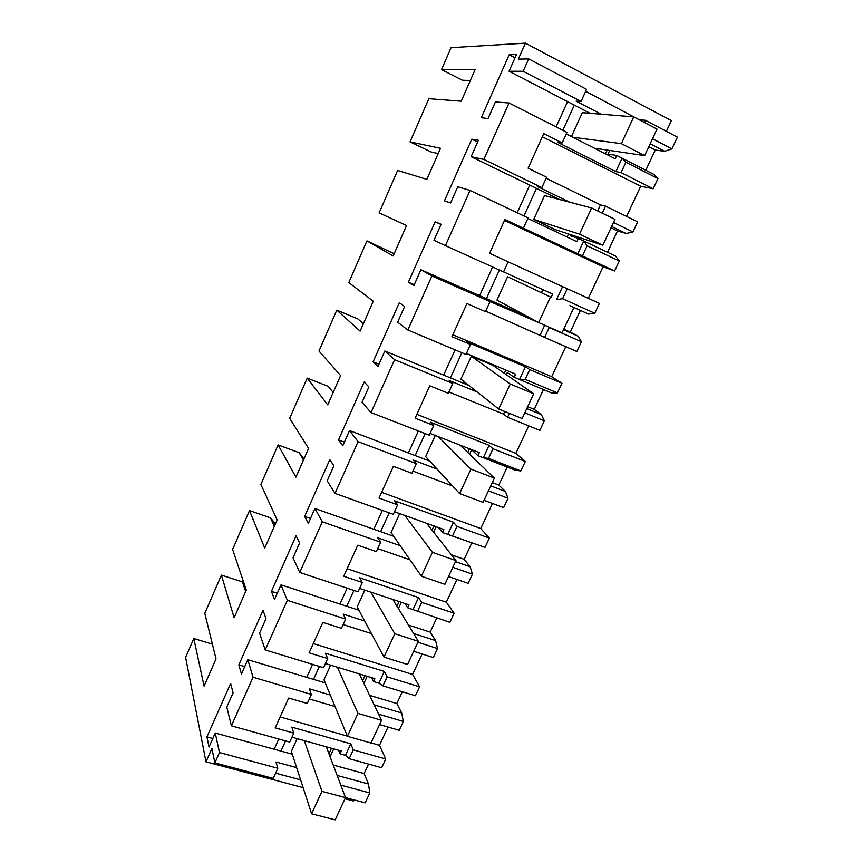 <?xml version="1.0" encoding="UTF-8"?>
<svg xmlns="http://www.w3.org/2000/svg" width="863" height="863" viewBox="0 0 863 863"><rect width="100%" height="100%" fill="white"/><g stroke="black" fill="none" stroke-linecap="round" stroke-linejoin="round"><path stroke-width="1.29" d="M528.685 58.889L523.161 71.262L509.051 71.251L516.484 54.498L509.181 54.768L481.274 117.746L488.059 118.522L495.405 101.974L509.03 102.977L483.873 159.428L471.112 156.688L478.393 140.291L471.781 139.17L444.467 200.82L450.572 202.956L457.768 186.753L470.044 190.443L445.427 245.653L433.992 240.302L441.112 224.261L435.168 221.791L408.415 282.179L413.884 285.599L420.917 269.741L431.91 275.987L407.832 330.011L397.649 322.169L404.618 306.462L399.321 302.719L373.107 361.856L377.951 366.527L384.844 350.993L394.596 359.698L371.025 412.568L362.05 402.341L368.879 386.948L364.197 381.975L338.523 439.914L342.762 445.772L349.515 430.561L358.08 441.629L335.006 493.377L327.196 480.853L333.884 465.783L329.795 459.634L304.639 516.408L308.307 523.399L314.919 508.501L322.331 521.813L299.752 572.482L293.042 557.768L299.601 543.01L296.074 535.729L271.424 591.371L274.531 599.461L281.014 584.866L287.336 600.335L265.221 649.947L259.58 633.14L266.009 618.674L263.032 610.303L238.857 664.855L241.446 673.992L247.8 659.688L253.053 677.228L231.392 725.826L226.786 707.002L233.086 692.816L230.637 683.42L206.937 736.905L209.008 747.045L215.232 733.021L219.482 752.547L214.887 762.87L211.899 748.523L205.987 761.835L185.599 657.369L193.797 638.544L204.078 686.117L216.03 658.922L204.79 613.302L221.413 575.114L234.121 617.757L246.3 590.065L232.6 549.429L249.515 510.583L264.736 548.124L277.142 519.904L260.885 484.456L278.102 444.93L295.933 477.163L308.576 448.404L289.677 418.339L307.196 378.113L327.724 404.855L340.615 375.534L318.976 351.058L336.797 310.119L360.13 331.144L373.269 301.252L348.792 282.579L366.937 240.896L393.172 255.987L406.57 225.513L379.137 212.87L397.616 170.432L426.861 179.364L440.518 148.285L410.044 141.888L428.857 98.684L461.22 101.208L475.157 69.504L441.511 69.612L451.069 47.67L525.416 43.15L518.307 59.159L528.685 58.889L586.56 89.342L581.069 101.435L576.074 101.133L601.209 114.207M523.161 71.262L581.069 101.435M585.653 91.327L639.742 120.033M645.826 170.281L655.276 150.033L664.704 151.305L671.889 148.868L677.401 137.131L645.373 120.281L639.85 119.795M509.051 71.251L590.119 113.301M645.373 120.281L644.359 122.449M671.889 148.868L652.504 138.77M253.053 677.228L311.403 694.435L307.293 703.485L288.674 698.048L275.2 727.876L293.808 733.119L291.802 727.142L350.777 743.841L353.28 749.861L385.75 758.998L379.483 745.287L371.025 742.87M385.75 758.998L381.651 767.736L349.181 758.696L345.448 755.352L340.076 753.852L341.381 751.037L291.953 737.196M368.544 764.089L364.121 773.55L368.469 783.982L337.153 775.459M297.163 738.652L291.381 751.339L311.586 813.766L335.168 819.85L345.524 797.628L365.189 802.838L369.817 792.968L368.469 783.982M344.995 798.75L353.452 800.993L353.981 799.861M525.416 43.15L671.36 120.604L666.355 131.316M542.298 136.764L640.691 186.225L653.183 188.76L657.962 178.565L653.895 174.391L616.754 155.48L615.233 158.781L566.29 133.927M640.691 186.225L626.581 216.43M546.139 178.242L600.465 204.833L605.546 206.117L637.66 221.856L632.935 231.931L613.496 222.492M607.53 252.287L617.476 230.971L626.204 233.528L632.935 231.931M588.318 298.328L603.075 266.732L614.618 270.982L619.3 261.004L615.621 256.128L578.383 238.458L570.335 235.804L570.831 234.736M508.124 261.834L599.418 303.388L594.79 313.258L562.59 298.706L556.969 299.59M569.871 305.664L588.501 314.056L594.79 313.258M580.389 310.4L570.27 332.082L578.134 336.192L563.517 329.742M581.435 341.737L549.202 327.541L544.618 337.433L576.862 351.511L581.435 341.737L578.134 336.192M565.74 346.656L551.694 376.7L452.838 334.758M431.91 275.987L490.044 301.586L485.481 311.629L466.937 303.539L451.975 336.656L470.529 344.51L466.732 341.91L525.438 366.797L529.709 369.58L561.975 383.248L551.694 376.7M561.975 383.248L557.433 392.913L525.168 379.364L519.537 379.526L514.197 377.282L515.632 374.175L466.441 353.496M525.438 366.797L519.537 379.526L551.565 392.935L557.433 392.913M543.442 389.537L534.186 409.342L541.414 414.628L526.775 408.62M509.386 413.366L507.563 417.293L539.871 430.378L544.359 420.81L541.414 414.628M528.728 425.869L515.869 453.366L416.872 414.348M394.596 359.698L452.805 383.485L448.329 393.312L429.774 385.804L415.125 418.21L433.701 425.502L430.292 422.169L489.073 445.297L492.967 448.771L525.287 461.468L515.869 453.366M525.287 461.468L520.842 470.939L488.512 458.361L483.302 457.757L477.951 455.686L479.353 452.633L430.087 433.431M489.073 445.297L483.302 457.757L515.373 470.227L520.842 470.939M507.239 467.066L498.825 485.082L505.427 491.479L490.767 485.901M484.046 500.303L503.625 507.638L508.027 498.264L505.427 491.479M492.471 503.463L480.756 528.523L381.64 492.32M358.08 441.629L416.344 463.668L411.964 473.291L393.388 466.333L379.04 498.059L397.627 504.812L394.596 500.777L453.453 522.201L456.969 526.354L489.343 538.113L480.756 528.523M489.343 538.113L484.995 547.39L442.428 532.493L443.809 529.504L394.488 511.716M453.453 522.201L447.789 534.413L484.995 547.39M471.77 543.032L464.154 559.321L470.162 566.786L455.481 561.63M448.512 576.57L468.124 583.356L472.428 574.165L470.162 566.786M456.948 579.494L446.333 602.191L347.12 568.717M322.331 521.813L380.637 542.191L376.354 551.608L357.757 545.179L343.711 576.257L362.309 582.482L359.634 577.779L418.544 597.563L421.705 602.363L454.121 613.215L446.333 602.191M454.121 613.215L449.85 622.309L407.627 607.757L408.986 604.834L359.612 588.415M436.775 617.973L430.162 632.126L435.599 640.616L413.582 633.485M413.69 651.317L433.323 657.563L437.541 648.555L435.599 640.616M422.126 654.003L412.579 674.435L313.291 643.571M287.336 600.335L345.664 619.095L341.468 628.329L322.859 622.406L309.105 652.849L327.713 658.566L325.373 653.215L384.326 671.436L387.153 676.851L419.591 686.829L412.579 674.435M419.591 686.829L415.416 695.74L382.967 685.869L378.889 683.162L373.517 681.533L374.844 678.663L325.448 663.55M402.32 691.759L396.829 703.518L401.705 713L374.132 704.791M379.558 724.575L399.202 730.303L403.345 721.468L401.705 713M388.005 727.034L379.483 745.287M410.044 141.888L431.025 151.953L438.188 153.571M366.937 240.896L394.164 253.722M336.797 310.119L357.811 318.879L363.399 323.711M307.196 378.113L328.22 386.354L333.183 392.449M278.102 444.93L299.127 452.665L303.496 459.979M303.949 458.933L299.127 452.665M249.515 510.583L270.54 517.843L274.326 526.322M275.394 523.884L270.54 517.843M221.413 575.114L242.449 581.899L245.664 591.511M244.294 584.122L242.449 581.899M193.797 638.544L212.384 644.143M303.129 787.628L205.987 761.835M214.887 762.87L273.226 778.383L277.832 768.264L275.977 762.007L296.656 767.617M275.599 773.162L300.615 779.861M219.482 752.547L277.832 768.264M215.232 733.021L292.32 754.208M206.937 736.905L212.805 738.501M278.792 739.019L274.164 749.224M231.392 725.826L289.741 742.072L293.808 733.119M311.403 694.435L309.224 688.782L330.27 695.028M247.8 659.688L325.243 682.903M238.857 664.855L244.725 666.592M312.611 664.37L306.732 677.358M265.221 649.947L323.56 667.703L327.713 658.566M345.664 619.095L343.15 614.068L364.736 621.047M281.014 584.866L358.986 610.249M271.424 591.371L277.282 593.259M347.131 588.178L339.936 604.046M299.752 572.482L358.069 591.802L362.309 582.482M380.637 542.191L377.778 537.822L400.216 545.686M314.919 508.501L393.701 536.29M304.639 516.408L310.497 518.458M382.363 510.4L373.819 529.278M335.006 493.377L393.301 514.326L397.627 504.812M416.344 463.668L413.118 460.001L437.142 469.105M349.515 430.561L429.828 461.144M338.523 439.914L344.391 442.126M418.35 430.971L408.382 452.978M371.025 412.568L429.278 435.222L433.701 425.502M452.805 383.485L449.202 380.529L477.131 391.964M384.844 350.993L468.943 385.481M373.107 361.856L378.976 364.229M455.103 349.86L443.658 375.114M407.832 330.011L466.009 354.434L470.529 344.51M490.044 301.586L538.598 322.535M420.917 269.741L529.148 317.444M408.415 282.179L414.272 284.725M435.168 221.791L441.015 224.477M492.644 266.991L479.666 295.631M503.561 271.867L552.676 294.067L551.349 296.937M445.427 245.653L503.539 271.921L508.156 261.769L489.634 253.323L504.92 219.493L614.618 270.982M470.044 190.443L528.091 217.918L523.431 228.177M527.843 218.468L576.894 241.683L578.383 238.458M471.781 139.17L477.627 142.028M529.742 185.092L517.207 212.773M471.112 156.688L536.495 188.361M483.873 159.428L541.878 187.605L537.325 186.473L569.753 202.212M523.96 215.966L536.484 188.361L559.461 199.493M509.03 102.977L566.969 132.427L562.201 142.913L543.733 133.603L528.113 168.177L546.592 177.239L541.878 187.605M509.181 54.768L515.006 57.821M567.574 101.607L556.106 126.904M441.511 69.612L462.482 80.259L470.346 80.453M605.459 153.808L607.185 150.065M562.838 130.324L574.305 105.092M594.327 148.166L644.661 155.61L657.013 129.094L633.744 116.883L582.331 112.665L571.446 136.548M609.71 150.442L608.005 154.121L616.754 155.48M655.276 150.033L648.814 146.688M664.704 151.305L650.173 143.776M347.336 736.107L280.141 716.948M353.28 749.861L349.181 758.696M338.663 750.281L340.076 753.852M333.701 748.89L330.087 756.743M364.121 773.55L333.226 765.05M369.817 792.968L340.809 785.147M657.962 178.565L625.891 162.266L622.072 158.188L615.848 171.618L621.101 172.589L653.183 188.76M625.891 162.266L621.101 172.589M562.201 142.913L557.422 142.201L615.848 171.618M605.546 206.117L602.277 213.161M626.204 233.528L611.63 226.484M617.476 230.971L611.004 227.843M619.3 261.004L587.142 245.782L583.712 240.993L577.627 254.132M587.142 245.782L582.449 255.89M603.075 266.732L504.467 220.486M567.228 288.706L562.59 298.706M570.27 332.082L563.776 329.202M544.618 337.433L485.696 311.155M529.709 369.58L525.168 379.364M506.301 374.661L507.293 372.503L514.197 377.282M534.186 409.342L527.681 406.667M544.359 420.81L524.812 412.816M507.563 417.293L503.528 414.089L448.943 391.964M492.967 448.771L488.512 458.361M469.591 454.251L471.673 449.742L477.951 455.686M498.825 485.082L492.309 482.59M508.027 498.264L488.447 490.853M412.956 471.101L452.687 486.02M456.969 526.354L452.611 535.75M438.48 527.584L442.428 532.493M436.16 526.743L433.636 532.201M464.154 559.321L451.414 554.823M472.428 574.165L452.827 567.315M377.714 548.62L410.022 559.828M421.705 602.363L417.433 611.565M404.952 603.485L407.627 607.757M401.317 602.277L398.415 608.566M430.162 632.126L408.447 625.039M437.541 648.555L417.919 642.245M343.172 624.564L371.435 633.593M387.153 676.851L382.967 685.869M371.608 677.671L373.517 681.533M367.174 676.312L363.906 683.399M396.829 703.518L369.623 695.362M403.345 721.468L378.62 714.176M309.332 698.987L335.049 706.527M328.965 753.766L331.5 748.275M280.96 751.09L285.577 740.907M350.777 743.841L345.448 755.352M362.622 680.724L364.963 675.643M313.517 679.386L319.396 666.441M330.648 665.146L323.959 679.817L347.401 736.29L357.983 713.399L337.368 667.196M384.326 671.436L378.889 683.162M396.969 606.193L399.116 601.543M346.721 606.258L353.916 590.432M364.822 590.141L357.185 606.883L383.992 657.131L394.812 633.744L370.907 592.169M418.544 597.563L412.999 609.537M432.018 530.141L433.949 525.945M380.594 531.662L389.148 512.838M399.688 513.593L391.079 532.493L421.392 576.247L432.439 552.331L404.747 515.416M467.8 452.514L469.515 448.792M415.157 455.556L425.125 433.614M435.286 435.459L425.653 456.592L459.612 493.56L470.918 469.116L438.318 436.646M504.736 411.478L503.528 414.089M504.316 373.269L505.804 370.044M450.421 377.886L461.867 352.697M471.349 356.279L460.928 379.148L498.695 409.019L510.249 384.024L471.349 356.279L493 365.373L533.69 393.776L510.249 384.024M544.693 325.222L540.195 334.941M541.608 292.352L542.859 289.634M486.419 298.609L499.397 270.043M507.573 276.753L496.948 300.097L538.663 322.568L550.475 297.001L507.573 276.753L550.475 297.001M562.557 286.656L556.646 299.429M567.099 237.045L568.512 233.97M533.701 219.407L555.287 229.634L602.892 245.254L579.537 234.132L533.701 219.407L544.564 195.567L591.63 207.972L579.537 234.132M600.465 204.833L597.649 210.906M572.73 137.206L621.371 143.646L633.744 116.883M644.661 155.61L621.371 143.646M602.892 245.254L614.963 219.342L591.63 207.972M573.863 307.541L562.061 332.87L538.663 322.568M533.69 393.776L522.147 418.555L498.695 409.019M460.13 445.135L494.391 478.113L483.107 502.342L459.612 493.56M494.391 478.113L470.918 469.116M426.656 523.312L455.955 560.605L444.909 584.305L421.392 576.247M455.955 560.605L432.439 552.331M392.881 599.472L418.35 641.317L407.541 664.51L383.992 657.131M418.35 641.317L394.812 633.744M359.386 673.927L381.543 720.303L370.971 743.011L347.401 736.29M381.543 720.303L357.983 713.399M304.305 740.648L321.953 791.36L311.586 813.766M326.343 746.829L345.524 797.628L321.953 791.36"/></g></svg>
